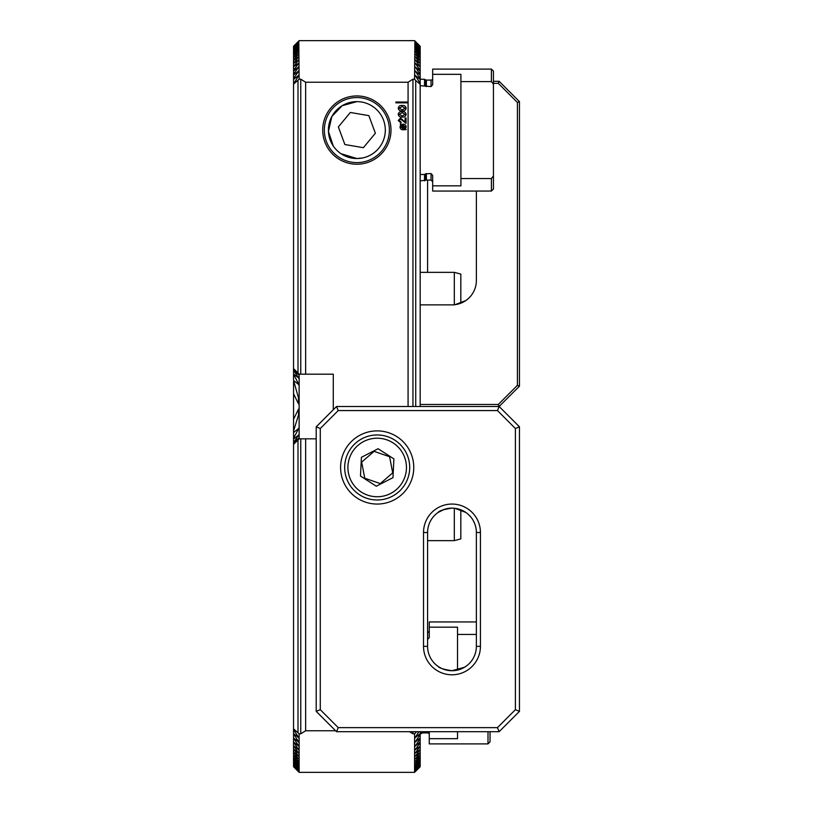 <?xml version="1.0" encoding="UTF-8"?>
<svg xmlns="http://www.w3.org/2000/svg" width="813" height="813" viewBox="0 0 813 813"><rect width="100%" height="100%" fill="white"/><g stroke="black" fill="none" stroke-linecap="round" stroke-linejoin="round"><path stroke-width="1.22" d="M293.544 46.504L298.818 40.965L293.544 46.27L298.818 41.097L293.544 46.504L298.818 41.473L293.544 46.991L298.818 42.093L293.544 47.743L298.818 42.977L293.544 48.75L298.818 44.115L293.544 50.02L298.818 45.518L293.544 51.565L298.818 47.174L293.544 53.373L298.818 49.105L293.544 55.467L298.818 51.31L293.544 57.835L298.818 53.8L293.544 60.508L298.818 56.585L293.544 63.475L298.818 59.664L293.544 66.757L298.818 63.058L293.544 70.375L293.544 71.005L298.818 66.778L293.544 74.329L293.544 75.03L298.818 70.833L293.544 78.648L293.544 79.4L298.818 75.253L293.544 84.166L299.133 79.186L300.759 79.186L300.759 374.183L299.133 374.183L299.133 438.817L293.544 444.416L293.544 729.657L298.818 737.747L293.544 733.6L298.818 742.167L293.544 737.97L298.818 746.222L293.544 741.995L298.818 749.942L293.544 745.663L298.818 753.336L293.544 748.997L298.818 756.415L293.544 752.015L298.818 759.2L293.544 754.738L298.818 761.69L293.544 757.157L298.818 763.895L293.544 759.301L298.818 765.826L293.544 761.435L298.818 767.482L293.544 762.98L298.818 768.885L293.544 764.25L298.818 770.023L293.544 765.257L298.818 770.907L293.544 766.009L298.818 771.527L293.544 766.496L298.818 771.903L293.544 766.73L298.818 772.035L293.544 766.496M298.788 373.828L293.544 368.716L298.818 374.844L293.544 370.311L298.818 378.086L293.544 373.95L298.818 384.59L293.544 380.474L298.523 397.994L298.818 401.957L298.523 403.898L293.544 393.746L293.544 419.254L298.523 409.102L298.818 411.043L298.523 415.006L293.544 431.002L293.544 432.526L298.818 428.41L293.544 438.197L293.544 439.05L298.818 434.914L293.544 442.689L298.818 438.156L293.544 444.284L298.788 439.172M356.856 101.625L342.131 105.731L331.836 116.533L328.442 131.462L333.269 145.984M340.972 153.687L356.856 158.535L362.517 157.966M356.856 95.934A34.146 34.146 0 0 0 322.71 130.08A34.146 34.146 0 0 0 356.856 164.226A34.146 34.146 0 0 0 391.002 130.08A34.146 34.146 0 0 0 356.856 95.934M415.189 771.74L420.179 766.73L414.579 772.35L299.133 772.35L299.103 733.773M414.62 733.773L414.579 772.35M298.818 40.965L299.103 79.227M406.154 114.359C405.728 116.35 404.417 117.245 402.201 117.052C399.976 117.255 398.655 116.35 398.228 114.359C398.655 112.346 399.976 111.442 402.201 111.635C404.417 111.442 405.738 112.346 406.154 114.359M406.226 129.572L403.075 129.775C401.165 129.745 400.138 128.8 400.006 126.909L400.697 124.958L400.27 124.003L401.043 124.653L403.085 124.145C404.986 124.165 406.012 125.1 406.154 126.97L405.474 128.901L406.226 129.572M414.904 40.965L414.579 79.186L412.953 79.186L408.075 82.225L408.075 102.032L395.88 102.032L395.88 102.845L408.075 102.845L408.075 406.5M408.075 82.225L305.637 82.225L305.637 374.183L300.759 374.183M333.279 409.752L333.279 374.183L305.637 374.183M316.206 438.817L305.637 438.817L305.637 730.775L300.759 733.814L299.133 733.814L293.544 728.834M335.606 730.775L305.637 730.775M406.043 117.997L406.043 123.312L400.535 119.033L399.163 120.558L401.043 122.062L401.043 123.098L398.228 120.527L400.545 117.997L405.108 122.133L405.108 117.997L406.043 117.997M406.154 108.2C405.728 110.202 404.417 111.096 402.201 110.903C399.976 111.107 398.655 110.202 398.228 108.2C398.655 106.198 399.976 105.294 402.201 105.487C404.417 105.294 405.738 106.198 406.154 108.2M293.544 84.166L293.544 368.584L299.133 374.183M297.995 373.045L297.995 80.517M297.995 732.483L297.995 439.955M299.133 438.817L300.759 438.817L300.759 733.814M409.539 731.7L412.953 733.814L414.579 733.814L416.673 731.7M300.759 79.186L305.637 82.225M420.179 766.71L415.189 771.628L420.179 766.71M418.827 731.7L415.189 737.696L420.179 733.6L420.179 734.352L415.189 742.096L420.179 737.97L420.179 738.671L415.189 746.141L420.179 741.995L420.179 742.625L415.189 749.85L420.179 746.243L415.189 753.224L420.179 749.525L415.189 756.293L420.179 752.492L415.189 759.057L420.179 755.165L415.189 761.527L420.179 757.533L415.189 763.722L420.179 759.627L415.189 765.633L420.179 761.435L415.189 767.279L420.179 762.98L415.189 768.661L420.179 764.25L415.189 769.789L420.179 765.257L415.189 770.653L420.179 766.009L415.189 771.273L420.179 766.496M415.189 741.568L415.189 742.096L415.189 741.568M415.189 737.127L415.189 737.696L415.189 737.127M420.179 46.504L415.189 41.26L420.179 46.27L415.189 41.372L420.179 46.504L415.189 41.727L420.179 46.991L415.189 42.347L420.179 47.743L415.189 43.211L420.179 48.75L415.189 44.339L420.179 50.02L415.189 45.721L420.179 51.565L415.189 47.367L420.179 53.373L415.189 49.278L420.179 55.467L415.189 51.473L420.179 57.835L415.189 53.943L420.179 60.508L415.189 56.707L420.179 63.475L415.189 59.776L420.179 66.757L415.189 63.15L420.179 70.375L420.179 71.005L415.189 66.859L420.179 74.329L420.179 75.03L415.189 70.904L420.179 78.648L420.179 79.4L415.189 75.304L420.179 83.343L420.179 84.166L415.728 80.517L415.728 406.5M415.728 80.517L414.62 79.227M415.189 75.304L415.189 75.873L415.189 75.304M415.189 70.904L415.189 71.432L415.189 70.904M300.759 438.817L305.637 438.817M412.953 79.186L412.953 406.5M412.953 731.7L412.953 733.814M408.075 102.845L408.075 102.032M415.728 731.7L415.728 732.483M420.179 734.352L420.179 737.97M420.179 75.03L420.179 78.648M420.179 71.005L420.179 74.329M420.179 67.337L420.179 70.375M420.179 64.003L420.179 66.757M420.179 60.985L420.179 63.475M420.179 58.262L420.179 60.508M420.179 55.843L420.179 57.835M420.179 53.699L420.179 55.467M420.179 51.849L420.179 53.373M420.179 50.264L420.179 51.565M420.179 759.627L420.179 761.151M420.179 761.435L420.179 762.736M420.179 762.98L420.179 764.057M420.179 764.25L420.179 765.104M420.179 765.257L420.179 765.897M420.179 48.943L420.179 50.02M420.179 47.896L420.179 48.75M420.179 47.103L420.179 47.743M420.179 738.671L420.179 741.995M420.179 742.625L420.179 745.663M420.179 746.243L420.179 748.997M420.179 749.525L420.179 752.015M420.179 752.492L420.179 754.738M420.179 755.165L420.179 757.157M420.179 757.533L420.179 759.301M420.179 79.4L420.179 83.343M420.179 731.7L420.179 733.6M420.179 84.166L420.179 406.5M293.544 47.103L293.544 47.743M293.544 765.257L293.544 765.897M293.544 47.896L293.544 48.75M293.544 398.502L293.544 414.498M293.544 764.25L293.544 765.104M293.544 48.943L293.544 50.02M293.544 381.998L293.544 393.746M293.544 419.254L293.544 431.002M293.544 762.98L293.544 764.057M293.544 50.264L293.544 51.565M293.544 374.803L293.544 380.474M293.544 432.526L293.544 438.197M293.544 761.435L293.544 762.736M293.544 734.352L293.544 737.97M293.544 729.657L293.544 733.6M293.544 51.849L293.544 53.373M293.544 759.627L293.544 761.151M293.544 370.769L293.544 373.95M293.544 439.05L293.544 442.231M293.544 738.671L293.544 741.995M293.544 71.005L293.544 74.329M293.544 368.858L293.544 370.311M293.544 757.533L293.544 759.301M293.544 442.689L293.544 444.142M293.544 53.699L293.544 55.467M293.544 755.165L293.544 757.157M293.544 55.843L293.544 57.835M293.544 752.492L293.544 754.738M293.544 58.262L293.544 60.508M293.544 749.525L293.544 752.015M293.544 60.985L293.544 63.475M293.544 746.243L293.544 748.997M293.544 64.003L293.544 66.757M293.544 742.625L293.544 745.663M293.544 67.337L293.544 70.375M293.544 75.03L293.544 78.648M293.544 79.4L293.544 83.343M401.754 125.314L404.793 128.332L405.321 126.96L403.146 125.08L401.754 125.314M404.407 128.586L401.378 125.588L400.839 126.95L403.075 128.83L404.407 128.586M399.163 114.348L402.201 116.015L405.209 114.348L402.201 112.682L399.163 114.348M399.163 108.2L402.201 109.867L405.209 108.2L402.201 106.533L399.163 108.2M457.516 731.7L457.516 738.671L429.264 738.671L429.264 743.895L488.003 743.895L488.003 731.7M429.264 734.546A1.626 1.626 0 0 0 427.638 732.92L422.973 732.92A1.626 1.626 0 0 0 422.16 733.133L420.179 733.733M421.134 731.7L421.134 733.733M427.587 639.445L429.264 637.585L429.264 627.169L457.516 627.169L457.516 634.445L476.367 634.445M476.367 621.945L429.264 621.945L429.264 627.169M490.036 731.7L490.036 741.863L488.003 743.895M429.264 738.671L429.264 731.7M457.516 634.445L457.516 670.085M363.381 147.681L375.372 133.23L368.848 115.629L350.332 112.479L338.35 126.93L344.875 144.531L363.381 147.681L375.372 133.23M351.399 162.143A32.52 32.52 0 0 1 324.804 124.623A32.52 32.52 0 0 1 362.324 98.017A32.52 32.52 0 0 1 388.919 135.537A32.52 32.52 0 0 1 351.399 162.143M352.08 158.129A28.455 28.455 0 0 1 328.808 125.304A28.455 28.455 0 0 1 361.643 102.032A28.455 28.455 0 0 1 384.915 134.856A28.455 28.455 0 0 1 352.08 158.129M338.35 126.93L344.875 144.531M493.44 189.023L491.408 191.055L491.408 178.555L493.44 175.974L493.44 189.023M420.179 85.67L431.042 86.605L432.668 84.745L432.668 69.105L491.408 69.105L491.408 81.605L493.44 84.186L493.44 175.974L491.408 178.555L460.92 178.555L460.92 185.831L432.668 185.831L432.668 191.055L491.408 191.055M432.668 78.455A1.626 1.626 0 0 1 431.042 80.081L431.042 86.605M431.042 80.081L426.388 80.081A1.626 1.626 0 0 1 425.575 79.867L425.575 86.351M432.668 185.831L432.668 175.415L431.042 173.555L425.575 173.809L425.575 180.293L420.179 180.893M425.575 173.809L424.538 174.49L424.538 180.893M424.538 174.49L420.179 174.49M420.179 79.268L424.538 79.268L424.538 85.67M491.408 69.105L493.44 71.138L493.44 84.186M492.587 83.089L491.55 81.788M432.668 74.329L460.92 74.329L460.92 81.605L491.408 81.605M460.92 178.555L460.92 81.605M493.44 81.3L499.131 81.3L519.456 101.625L519.456 386.175L499.131 406.5L498.298 404.468L517.424 385.332L517.424 102.468L498.298 83.333L493.44 83.333M455.046 304.682L465.798 300.576L462.749 302.365L455.046 304.682A24.39 24.39 0 0 0 476.367 280.485L476.367 191.055M427.587 272.355L427.587 180.079M420.179 404.468L498.298 404.468M499.131 81.3L498.298 83.333M519.456 101.625L517.424 102.468M519.456 386.175L517.424 385.332M480.432 646.335A28.455 28.455 0 0 1 451.977 674.79A28.455 28.455 0 0 1 423.522 646.335L423.522 532.515A28.455 28.455 0 0 1 451.977 504.06A28.455 28.455 0 0 1 480.432 532.515L480.432 646.335L476.367 646.335L476.367 532.515A24.39 24.39 0 0 0 451.977 508.125A24.39 24.39 0 0 0 427.587 532.515L427.587 646.335A24.39 24.39 0 0 0 451.977 670.725A24.39 24.39 0 0 0 476.367 646.335M449.274 508.277L444.305 509.365M444.244 509.385L438.156 512.424M451.977 508.125C443.552 509.446 438.949 510.879 438.156 512.424C438.959 510.879 443.563 509.446 451.977 508.125L454.731 508.277L465.798 512.424L463.461 510.991M464.548 667.239L451.977 670.725C443.552 669.404 438.949 667.971 438.156 666.426C438.939 667.971 443.542 669.404 451.977 670.725L449.223 670.573M439.233 667.127L440.504 667.859M377.181 430.89A36.585 36.585 0 0 0 340.596 467.475A36.585 36.585 0 0 0 377.181 504.06A36.585 36.585 0 0 0 413.766 467.475A36.585 36.585 0 0 0 377.181 430.89M454.691 670.573L459.66 669.485M459.721 669.465L463.451 667.859M464.721 667.138L465.524 666.619M336.531 406.5L499.131 406.5L519.456 426.825L519.456 711.375L499.131 731.7L336.531 731.7L316.206 711.375L316.206 426.825L336.531 406.5L338.218 410.565L320.271 428.512L320.271 709.688L338.218 727.635L497.454 727.635L515.391 709.688L515.391 428.512L497.454 410.565L338.218 410.565M320.271 428.512L316.206 426.825M320.271 709.688L316.206 711.375M499.131 406.5L497.454 410.565M338.218 727.635L336.531 731.7M519.456 426.825L515.391 428.512M497.454 727.635L499.131 731.7M519.456 711.375L515.391 709.688M364.763 478.227L361.663 462.099L374.082 451.347L389.6 456.723L392.709 472.851L380.291 483.603L364.763 478.227M355.891 442.892A32.52 32.52 0 0 1 401.764 446.185A32.52 32.52 0 0 1 398.482 492.058M374.407 451.459A16.26 16.26 0 0 0 373.817 451.571M392.455 473.075A16.26 16.26 0 0 0 392.649 472.516M392.039 496.408A32.52 32.52 0 0 1 348.259 482.333A32.52 32.52 0 0 1 362.334 438.542A32.52 32.52 0 0 1 406.114 452.617A32.52 32.52 0 0 1 392.039 496.408M360.484 476.052L361.409 457.302L378.106 448.725L393.888 458.898L392.964 477.648L376.267 486.225L360.484 476.052M361.917 461.875A16.26 16.26 0 0 0 361.724 462.434M379.966 483.491A16.26 16.26 0 0 0 380.555 483.379M455.046 508.318L460.829 509.863L460.829 538.907L454.325 540.645L454.325 508.237M454.325 272.355L460.829 274.093L460.829 303.137L454.325 304.875L454.325 272.355L420.179 272.355M298.523 397.994L298.523 403.898M298.523 409.102L298.523 415.006M298.523 383.624L298.523 384.722M298.523 428.278L298.523 429.376M298.523 741.568L298.523 742.096M298.523 737.127L298.523 737.696M298.523 377.476L298.523 378.045M298.523 434.955L298.523 435.524M298.523 70.904L298.523 71.432M298.523 75.304L298.523 75.873M422.973 731.7L422.973 732.92M427.638 731.7L427.638 732.92M422.16 731.7L422.16 733.133M427.587 632.921L427.638 639.445M426.388 80.081L426.388 86.605M426.388 173.555L426.388 180.079L431.042 180.079L432.668 181.706M431.042 173.555L431.042 180.079M476.367 532.515L480.432 532.515M427.587 532.515L423.522 532.515M423.522 646.335L427.587 646.335M363.818 441.439A29.268 29.268 0 0 0 351.145 480.849A29.268 29.268 0 0 0 390.555 493.511A29.268 29.268 0 0 0 403.218 454.101A29.268 29.268 0 0 0 363.818 441.439M414.579 40.65L299.133 40.65M427.638 632.921L429.264 631.295M425.575 79.867L424.538 79.268M425.575 180.293L426.388 180.079M454.325 540.645L427.587 540.645M454.325 304.875L420.179 304.875"/></g></svg>
